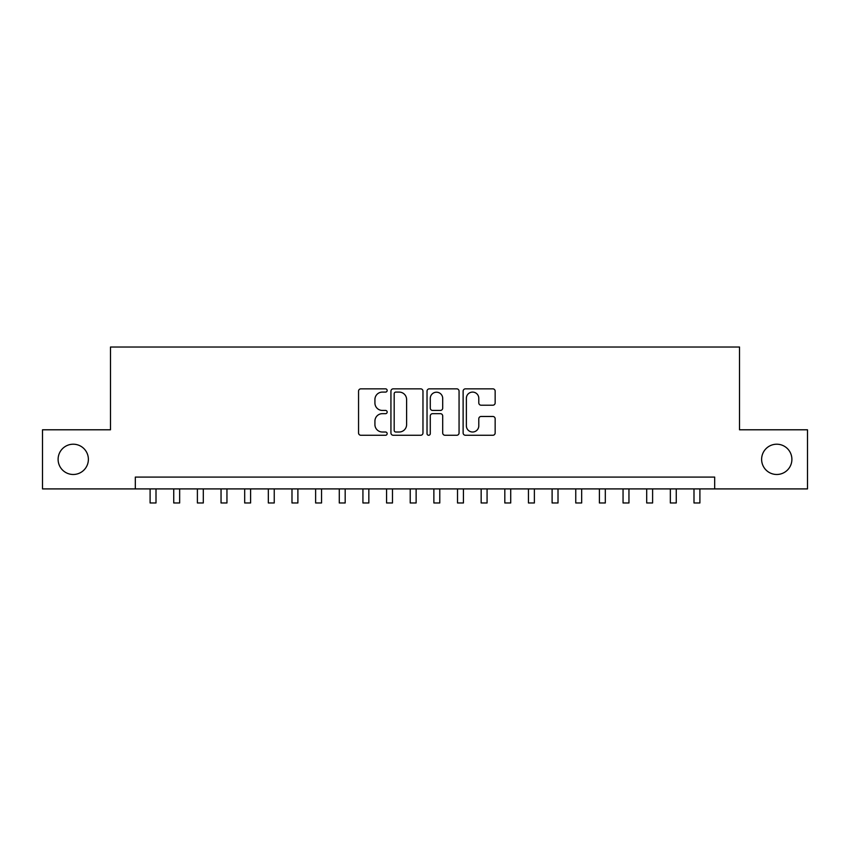 <?xml version="1.0" encoding="UTF-8"?>
<svg xmlns="http://www.w3.org/2000/svg" width="850" height="850" viewBox="0 0 850 850"><rect width="100%" height="100%" fill="white"/><g stroke="black" fill="none" stroke-linecap="round" stroke-linejoin="round"><path stroke-width="1.27" d="M387.164 390.469A1.626 1.626 0 0 0 385.539 388.843L360.878 388.843A2.316 2.316 0 0 0 358.551 391.159L358.551 432.947A2.316 2.316 0 0 0 360.878 435.264L385.539 435.264A1.626 1.626 0 0 0 387.164 433.638A1.626 1.626 0 0 0 385.539 432.013L382.351 432.013A7.427 7.427 0 0 1 374.924 424.586L374.924 421.101A7.427 7.427 0 0 1 382.351 413.674L385.539 413.674A1.626 1.626 0 0 0 387.164 412.048A1.626 1.626 0 0 0 385.539 410.433L382.351 410.433A7.427 7.427 0 0 1 374.924 402.996L374.924 399.521A7.427 7.427 0 0 1 382.351 392.094L385.539 392.094A1.626 1.626 0 0 0 387.164 390.469M761.621 459.351A15.13 15.13 0 0 0 776.762 474.481A15.13 15.13 0 0 0 791.892 459.351A15.13 15.13 0 0 0 776.762 444.21A15.13 15.13 0 0 0 761.621 459.351M58.108 459.351A15.13 15.13 0 0 0 73.238 474.481A15.13 15.13 0 0 0 88.379 459.351A15.13 15.13 0 0 0 73.238 444.21A15.13 15.13 0 0 0 58.108 459.351M492.841 405.206A2.316 2.316 0 0 0 495.157 402.889L495.157 391.159A2.316 2.316 0 0 0 492.841 388.843L465.449 388.843A2.316 2.316 0 0 0 463.123 391.159L463.123 432.947A2.316 2.316 0 0 0 465.449 435.264L492.841 435.264A2.316 2.316 0 0 0 495.157 432.947L495.157 418.784A2.316 2.316 0 0 0 492.841 416.468L481.111 416.468A2.316 2.316 0 0 0 478.794 418.784L478.794 425.808A6.205 6.205 0 0 1 472.579 432.013A6.205 6.205 0 0 1 466.374 425.808L466.374 398.299A6.205 6.205 0 0 1 472.579 392.094A6.205 6.205 0 0 1 478.794 398.299L478.794 402.889A2.316 2.316 0 0 0 481.111 405.206L492.841 405.206M135.32 488.909L42.5 488.909L42.5 429.792L110.489 429.792L110.489 347.023L739.511 347.023L739.511 429.792L807.5 429.792L807.5 488.909L714.68 488.909L714.68 477.084L135.32 477.084L135.32 488.909L714.68 488.909M422.971 391.159A2.316 2.316 0 0 0 420.644 388.843L393.263 388.843A2.316 2.316 0 0 0 390.936 391.159L390.936 432.947A2.316 2.316 0 0 0 393.263 435.264L420.644 435.264A2.316 2.316 0 0 0 422.971 432.947L422.971 391.159M429.356 388.843L456.737 388.843A2.316 2.316 0 0 1 459.064 391.159L459.064 432.947A2.316 2.316 0 0 1 456.737 435.264L445.017 435.264A2.316 2.316 0 0 1 442.701 432.947L442.701 416.001A2.316 2.316 0 0 0 440.374 413.674L432.597 413.674A2.316 2.316 0 0 0 430.281 416.001L430.281 433.638A1.626 1.626 0 0 1 428.655 435.264A1.626 1.626 0 0 1 427.029 433.638L427.029 391.159A2.316 2.316 0 0 1 429.356 388.843M395.813 392.094A1.626 1.626 0 0 0 394.188 393.72L394.188 430.387A1.626 1.626 0 0 0 395.813 432.013L399.181 432.013A7.427 7.427 0 0 0 406.608 424.586L406.608 399.521A7.427 7.427 0 0 0 399.181 392.094L395.813 392.094M442.701 398.416A6.205 6.205 0 0 0 436.486 392.211A6.205 6.205 0 0 0 430.281 398.416L430.281 408.106A2.316 2.316 0 0 0 432.597 410.433L440.374 410.433A2.316 2.316 0 0 0 442.701 408.106L442.701 398.416M150.099 488.909L150.099 502.977L156.007 502.977L156.007 488.909M173.74 488.909L173.74 502.977L179.658 502.977L179.658 488.909M197.391 488.909L197.391 502.977L203.299 502.977L203.299 488.909M221.042 488.909L221.042 502.977L226.95 502.977L226.95 488.909M244.683 488.909L244.683 502.977L250.601 502.977L250.601 488.909M268.334 488.909L268.334 502.977L274.242 502.977L274.242 488.909M291.986 488.909L291.986 502.977L297.893 502.977L297.893 488.909M315.626 488.909L315.626 502.977L321.544 502.977L321.544 488.909M339.277 488.909L339.277 502.977L345.185 502.977L345.185 488.909M362.929 488.909L362.929 502.977L368.836 502.977L368.836 488.909M386.569 488.909L386.569 502.977L392.487 502.977L392.487 488.909M410.221 488.909L410.221 502.977L416.128 502.977L416.128 488.909M433.872 488.909L433.872 502.977L439.779 502.977L439.779 488.909M457.513 488.909L457.513 502.977L463.431 502.977L463.431 488.909M481.164 488.909L481.164 502.977L487.071 502.977L487.071 488.909M504.815 488.909L504.815 502.977L510.723 502.977L510.723 488.909M528.456 488.909L528.456 502.977L534.374 502.977L534.374 488.909M552.107 488.909L552.107 502.977L558.014 502.977L558.014 488.909M575.758 488.909L575.758 502.977L581.666 502.977L581.666 488.909M599.399 488.909L599.399 502.977L605.317 502.977L605.317 488.909M623.05 488.909L623.05 502.977L628.957 502.977L628.957 488.909M646.701 488.909L646.701 502.977L652.609 502.977L652.609 488.909M670.342 488.909L670.342 502.977L676.26 502.977L676.26 488.909M693.993 488.909L693.993 502.977L699.901 502.977L699.901 488.909"/></g></svg>
